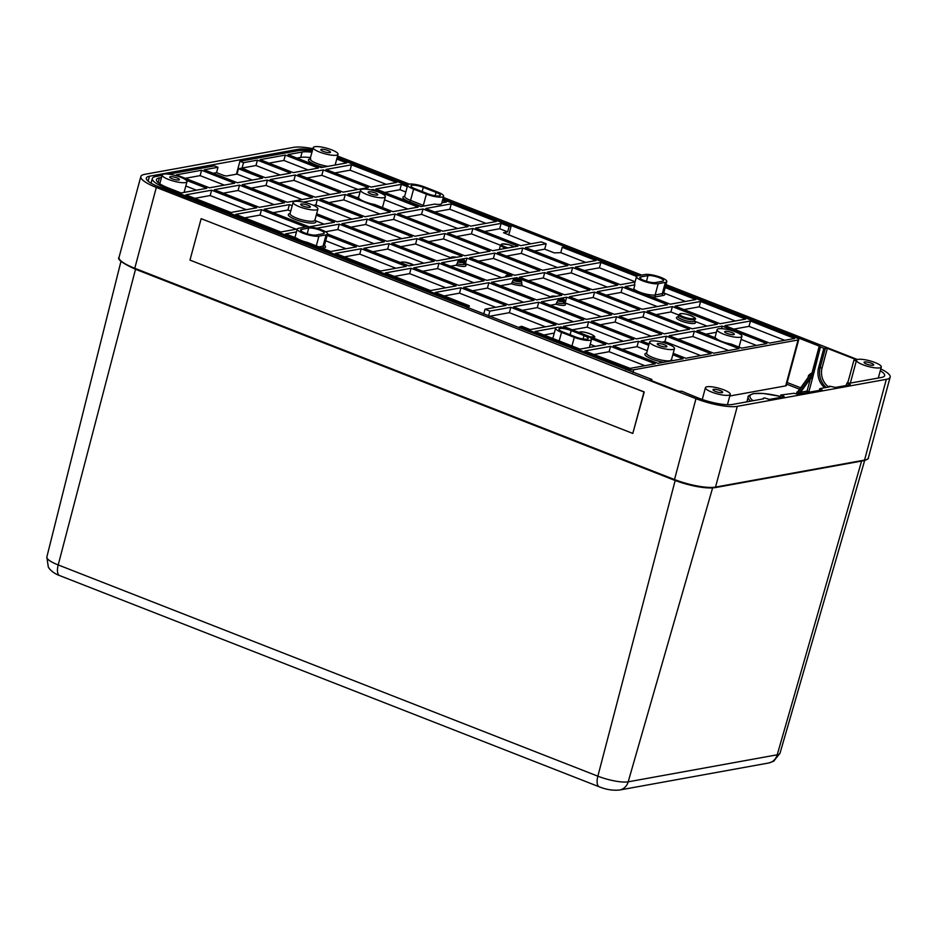 <?xml version="1.0" encoding="UTF-8"?>
<svg xmlns="http://www.w3.org/2000/svg" width="937" height="937" viewBox="0 0 937 937"><rect width="100%" height="100%" fill="white"/><g stroke="black" fill="none" stroke-linecap="round" stroke-linejoin="round"><path stroke-width="1.41" d="M880.768 368.92A31.401 7.168 -164.9 0 1 890.15 377.131A31.401 7.168 -164.9 0 1 886.332 379.333L737.302 406.342A31.401 7.168 -164.9 0 1 695.968 398.658L674.359 480.142A30.546 6.981 -164.9 0 0 714.568 487.627M312.946 148.678A31.401 7.168 -164.9 0 0 293.679 147.343L144.649 174.352A31.401 7.168 -164.9 0 0 140.831 176.554A31.401 7.168 -164.9 0 0 156.315 187.423L695.968 398.658M857.449 359.527L665.996 284.579M641.74 275.091L443.306 197.414M409.328 184.12L337.566 156.022M685.943 392.978L681.984 391.256L678.493 391.197L650.782 380.352L650.079 379.86L651.871 379.473L651.555 380.656M312.583 150.002A25.686 5.868 -164.9 0 0 298.505 149.229L149.463 176.238A25.686 5.868 -164.9 0 0 146.348 178.042A25.686 5.868 -164.9 0 0 159.009 186.931L651.871 379.473M685.943 392.99L698.662 398.166A25.686 5.868 -164.9 0 0 732.488 404.456L763.55 398.822L763.245 398.248L764.615 397.944L769.382 399.42L784.222 396.738L780.802 395.016L780.134 397.475M780.802 395.016L794.189 393.271L797.75 394.278L822.03 389.886L821.503 389.288L821.304 390.015M707.002 386.758A12.849 2.928 15.1 0 0 705.444 387.649A12.849 2.928 15.1 0 0 714.334 393.013A12.849 2.928 15.1 0 0 728.681 395.238A12.849 2.928 15.1 0 0 730.239 394.348A12.849 2.928 15.1 0 0 721.349 388.984A12.849 2.928 15.1 0 0 707.002 386.758M722.052 392.65A4.99 1.136 15.1 0 0 722.661 392.298A4.99 1.136 15.1 0 0 719.206 390.214A4.99 1.136 15.1 0 0 713.619 389.347A4.99 1.136 15.1 0 0 713.022 389.698A4.99 1.136 15.1 0 0 716.477 391.783A4.99 1.136 15.1 0 0 722.052 392.65M858.058 359.375A12.849 2.928 15.1 0 0 856.5 360.276A12.849 2.928 15.1 0 0 865.39 365.641A12.849 2.928 15.1 0 0 879.738 367.866A12.849 2.928 15.1 0 0 881.295 366.964A12.849 2.928 15.1 0 0 872.406 361.6A12.849 2.928 15.1 0 0 858.058 359.375M873.108 365.266A4.99 1.136 15.1 0 0 873.717 364.915A4.99 1.136 15.1 0 0 870.262 362.83A4.99 1.136 15.1 0 0 864.687 361.963A4.99 1.136 15.1 0 0 864.078 362.314A4.99 1.136 15.1 0 0 867.533 364.399A4.99 1.136 15.1 0 0 873.108 365.266M845.771 385.575A17.838 15.648 -100.3 0 0 846.615 384.346M847.411 382.94A17.838 15.648 -100.3 0 0 848.699 379.544L853.947 360.089L855.739 359.691L855.036 359.199L827.336 348.353L822.089 367.808L818.587 367.749A17.838 15.648 -100.3 0 0 824.665 387.754M827.336 348.353L823.834 348.295L818.587 367.749M880.288 370.724A25.686 5.868 -164.9 0 1 884.633 375.643A25.686 5.868 -164.9 0 1 881.518 377.447L850.456 383.069L846.978 383.01L850.398 384.744L835.57 387.426L829.573 386.173L829.725 386.829L819.816 388.632L819.348 390.366M846.978 383.01L846.31 385.482M321.414 149.311A4.99 1.136 15.1 0 0 320.805 149.662A4.99 1.136 15.1 0 0 324.272 151.747A4.99 1.136 15.1 0 0 329.847 152.614A4.99 1.136 15.1 0 0 330.456 152.262A4.99 1.136 15.1 0 0 327.001 150.178A4.99 1.136 15.1 0 0 321.414 149.311M584.009 335.587A8.562 1.956 15.1 0 1 588.225 338.55A8.562 1.956 15.1 0 1 575.915 337.051L563.125 332.049A8.562 1.956 15.1 0 1 558.909 329.086A8.562 1.956 15.1 0 1 571.219 330.585L584.009 335.587L583.095 338.983M336.477 155.214A12.849 2.928 15.1 0 0 338.034 154.312A12.849 2.928 15.1 0 0 329.133 148.948A12.849 2.928 15.1 0 0 314.797 146.722A12.849 2.928 15.1 0 0 313.227 147.624A12.849 2.928 15.1 0 0 322.129 152.977A12.849 2.928 15.1 0 0 336.477 155.214M812.449 374.132L819.887 346.573L819.254 346.116L665.621 285.984M639.046 275.583L442.92 198.808M407.677 185.011L337.191 157.428M812.203 374.425L811.793 373.687L811.278 374.648L812.461 374.074L811.829 373.617L819.254 346.116M811.829 373.617L810.997 373.383L808.596 375.374L809.228 375.714M799.648 393.938L797.071 393.06A1.429 0.597 111.4 0 0 797.656 392.58L810.552 374.367L797.317 392.216A1.429 1.253 -100.3 0 1 796.719 392.158L797.692 391.982M812.461 374.074L811.29 375.924L811.009 377.096L812.414 376.733L812.461 374.074L819.875 346.585L823.834 348.295M853.947 360.089L856.301 361.003M820.449 346.971L812.379 378.724L810.505 378.372L811.009 377.096M810.154 392.041L808.924 391.549L807.987 392.872L807.073 391.069L808.924 391.549L812.379 378.724M572.835 330.281A11.994 2.741 15.1 0 0 555.606 328.196A11.994 2.741 15.1 0 0 561.509 332.342L574.299 337.343A11.994 2.741 15.1 0 0 591.54 339.44A11.994 2.741 15.1 0 0 585.625 335.294L572.835 330.281M798.289 391.279L809.135 375.971M801.533 394.044L800.69 392.228L799.097 393.142L811.29 375.924L810.552 374.367A1.429 0.597 111.4 0 0 810.997 373.383M170.358 176.695A4.99 1.136 15.1 0 0 169.749 177.046A4.99 1.136 15.1 0 0 173.216 179.131A4.99 1.136 15.1 0 0 178.791 179.998A4.99 1.136 15.1 0 0 179.4 179.646A4.99 1.136 15.1 0 0 175.933 177.561A4.99 1.136 15.1 0 0 170.358 176.695M733.73 334.65A4.99 1.136 15.1 0 0 734.339 334.31A4.99 1.136 15.1 0 0 730.883 332.225A4.99 1.136 15.1 0 0 725.297 331.358A4.99 1.136 15.1 0 0 724.699 331.698A4.99 1.136 15.1 0 0 728.154 333.795A4.99 1.136 15.1 0 0 733.73 334.65M648.006 275.607A8.562 1.956 15.1 0 1 657.575 277.094A8.562 1.956 15.1 0 1 663.501 280.667A8.562 1.956 15.1 0 1 662.459 281.264L655.303 282.564A8.562 1.956 15.1 0 1 645.734 281.077A8.562 1.956 15.1 0 1 639.807 277.504A8.562 1.956 15.1 0 1 640.849 276.907L648.006 275.607L646.471 281.311M301.304 204.008A4.99 1.136 15.1 0 0 300.707 204.36A4.99 1.136 15.1 0 0 304.162 206.445A4.99 1.136 15.1 0 0 309.737 207.311A4.99 1.136 15.1 0 0 310.346 206.96A4.99 1.136 15.1 0 0 306.891 204.875A4.99 1.136 15.1 0 0 301.304 204.008M368.745 191.78A4.99 1.136 15.1 0 0 368.136 192.132A4.99 1.136 15.1 0 0 371.602 194.217A4.99 1.136 15.1 0 0 377.178 195.083A4.99 1.136 15.1 0 0 377.787 194.732A4.99 1.136 15.1 0 0 374.32 192.647A4.99 1.136 15.1 0 0 368.745 191.78M436.092 192.378A8.562 1.956 15.1 0 1 440.308 195.341A8.562 1.956 15.1 0 1 427.998 193.842L415.208 188.841A8.562 1.956 15.1 0 1 410.992 185.877A8.562 1.956 15.1 0 1 423.301 187.377L436.092 192.378L435.178 195.786M424.918 187.084A11.994 2.741 15.1 0 0 407.689 184.987A11.994 2.741 15.1 0 0 413.592 189.133L426.382 194.135A11.994 2.741 15.1 0 0 443.623 196.231A11.994 2.741 15.1 0 0 437.708 192.085L424.918 187.084M666.301 346.877A4.99 1.136 15.1 0 0 666.898 346.526A4.99 1.136 15.1 0 0 663.443 344.441A4.99 1.136 15.1 0 0 657.868 343.574A4.99 1.136 15.1 0 0 657.259 343.926A4.99 1.136 15.1 0 0 660.714 346.011A4.99 1.136 15.1 0 0 666.301 346.877M308.73 228.089A8.562 1.956 15.1 0 1 318.299 229.565A8.562 1.956 15.1 0 1 324.225 233.149A8.562 1.956 15.1 0 1 323.183 233.746L316.027 235.035A8.562 1.956 15.1 0 1 306.469 233.559A8.562 1.956 15.1 0 1 300.531 229.975A8.562 1.956 15.1 0 1 301.573 229.378L308.73 228.089L307.195 233.781M318.885 246.899L323.042 246.138A11.994 2.741 15.1 0 0 324.495 245.307A13.411 3.069 -164.9 0 1 323.886 247.954A1.429 1.253 79.7 0 1 323.042 246.138L326.076 234.871A11.994 2.741 15.1 0 0 327.54 234.039A11.994 2.741 15.1 0 0 319.236 229.026A11.994 2.741 15.1 0 0 305.837 226.953L298.68 228.253A11.994 2.741 15.1 0 0 297.228 229.085A11.994 2.741 15.1 0 0 305.532 234.098A11.994 2.741 15.1 0 0 318.92 236.171L316.296 245.881M585.695 262.419L560.759 252.662L554.224 252.873L544.702 249.148L534.371 251.022M508.744 235.07L511.145 226.145L509.131 226.508L507.678 231.884L503.52 232.727L530.974 243.772M507.678 231.884L499.69 228.745L484.499 231.498M250.085 171.729L242.086 168.028L255.965 165.509L280.186 174.996M168.637 174.165L214.374 165.884L217.993 167.29L216.541 172.654L223.838 175.512L226.473 176.004L237.026 174.095L252.264 180.056M216.541 172.654L213.179 173.263M665.457 286.546L795.935 337.625A5.704 1.3 -164.9 0 1 798.746 339.592L786.366 385.47A5.704 1.3 -164.9 0 1 785.674 385.88L729.794 396M489.465 316.284L509.377 312.677L545.51 326.826M444.161 295.94L459.505 293.152L495.65 307.301M386.22 184.331L350.075 170.183L334.884 172.935M269.024 163.143L283.888 160.45L308.097 169.937M244.686 217.852L260.029 215.065L296.162 229.214M593.765 354.502L609.109 351.715L644.832 365.699M718.679 328.758A12.849 2.928 15.1 0 0 717.11 329.66A12.849 2.928 15.1 0 0 726.011 335.024A12.849 2.928 15.1 0 0 740.359 337.25A12.849 2.928 15.1 0 0 741.917 336.348A12.849 2.928 15.1 0 0 733.015 330.984A12.849 2.928 15.1 0 0 718.679 328.758M741.085 339.417L756.51 345.46M716.407 332.272L705.924 334.169M685.439 301.456L663.747 292.953M632.51 290.353L633.799 288.842L634.888 284.825L625.19 286.581L670.248 304.209L695.793 299.582L665.176 287.6M665.352 282.4L662.307 293.668A11.994 2.741 -164.9 0 0 663.771 292.836L666.804 281.557A11.994 2.741 15.1 0 1 665.352 282.4L658.196 283.7L655.15 294.968A1.429 1.253 -100.3 0 0 655.994 296.783A13.411 3.069 -164.9 0 1 651.168 296.748M666.804 281.557A11.994 2.741 15.1 0 0 658.5 276.556A11.994 2.741 15.1 0 0 645.113 274.482L637.956 275.771A11.994 2.741 15.1 0 0 636.504 276.614A11.994 2.741 15.1 0 0 644.808 281.615A11.994 2.741 15.1 0 0 658.196 283.7M485.952 223.381L449.819 209.232L434.627 211.985M572.296 329.824L587.159 327.13L623.304 341.279M651.215 336.219L615.082 322.07L600.219 324.764M628.141 319.704L643.005 317.011L679.138 331.159M656.052 314.645L670.915 311.951L678.646 314.973M694.422 321.157L707.06 326.099M522.424 310.311L537.288 307.617L573.432 321.754M558.218 299.992A6.664 1.523 15.1 0 0 563.512 300.543A6.664 1.523 15.1 0 0 563.547 299.032L558.218 299.992L557.538 300.882A7.519 1.722 15.1 0 0 564.015 301.632A7.519 1.722 15.1 0 0 564.929 301.105L563.711 299.055M563.547 299.032L563.805 299.746L563.547 299.032M564.39 303.283A8.948 2.05 -164.9 0 1 564.355 305.321A8.948 2.05 -164.9 0 1 555.91 304.232L557.538 300.882M555.91 304.232L550.347 305.251M564.507 302.686L601.355 316.694M578.27 300.191L593.133 297.498L629.266 311.634M606.192 295.132L621.044 292.438L657.188 306.575M472.564 290.786L487.427 288.092L523.56 302.241M522.19 285.715A11.057 2.53 -164.9 0 1 511.344 283.759L513.546 279.531L516.428 279.003L521.3 280.913L522.19 285.715L550.569 296.818M511.344 283.759L500.475 285.726M528.398 280.667L543.261 277.973L579.406 292.121M556.32 275.607L571.183 272.913L607.317 287.062M422.692 271.261L437.556 268.568L473.689 282.716M458.322 260.978A6.969 1.593 15.1 0 0 463.979 261.575A6.969 1.593 15.1 0 0 463.967 259.959L458.322 260.978L457.643 261.868A7.824 1.792 15.1 0 0 464.494 262.665A7.824 1.792 15.1 0 0 465.443 262.126L464.12 259.982M463.85 263.73L464.928 264A7.824 1.792 -164.9 0 1 463.979 264.55A7.824 1.792 -164.9 0 1 457.139 263.742L456.038 265.218L450.615 266.202M457.139 263.742L457.643 261.868M463.967 259.959L464.213 260.673L463.967 259.959M509.377 276.251L506.976 275.314L506.015 275.818M465.045 263.59L501.611 277.657M478.526 261.142L493.389 258.448L529.534 272.597M506.448 256.082L521.312 253.388L557.445 267.537M372.821 251.748L387.684 249.055L423.829 263.203M400.743 246.689L415.606 243.995L450.521 257.663M428.654 241.629L443.517 238.935L479.662 253.072M514.261 246.806L508.861 244.674L502.068 243.878L500.534 244.99L499.667 248.211A7.941 1.815 15.1 0 0 500.393 249.324M456.577 236.569L471.44 233.875L500.463 245.236M325.537 231.755L337.812 229.53L373.957 243.679M401.868 238.619L365.735 224.47L350.871 227.164M378.794 222.104L393.657 219.41L429.79 233.559M406.705 217.044L421.568 214.35L457.713 228.499M316.366 209.9A12.849 2.928 15.1 0 0 317.924 209.01A12.849 2.928 15.1 0 0 309.034 203.645A12.849 2.928 15.1 0 0 294.686 201.42A12.849 2.928 15.1 0 0 293.129 202.31A12.849 2.928 15.1 0 0 302.019 207.674A12.849 2.928 15.1 0 0 316.366 209.9M273.077 212.699L287.94 210.005L290.751 211.106M314.867 220.453L324.085 224.154M352.007 219.094L315.863 204.945L313.52 205.379M328.922 202.579L343.785 199.886L379.918 214.034M383.807 197.684A12.849 2.928 15.1 0 0 385.365 196.782A12.849 2.928 15.1 0 0 376.463 191.417A12.849 2.928 15.1 0 0 362.115 189.192A12.849 2.928 15.1 0 0 360.558 190.094A12.849 2.928 15.1 0 0 369.459 195.458A12.849 2.928 15.1 0 0 383.807 197.684M384.533 199.85L407.841 208.974M358.648 197.192L356.845 197.52M223.217 193.186L238.08 190.492L274.213 204.641M302.136 199.569L265.991 185.432L251.128 188.126M279.05 183.066L293.913 180.372L330.058 194.509M306.973 178.007L321.836 175.313L357.969 189.45M405.791 191.991L399.947 189.707L384.756 192.46M635.11 281.756L599.422 267.795L584.231 270.547M735.299 320.981L699.166 306.832L683.975 309.585M784.761 340.342L749.038 326.357L733.847 329.11M678.001 339.229L692.865 336.535L728.588 350.52M700.677 355.58L664.954 341.595L661.897 342.146M185.268 178.323L200.131 175.629L224.341 185.116M590.216 344.324L595.382 346.339M554.282 333.092L543.893 334.977M651.238 340.986A12.849 2.928 15.1 0 0 649.681 341.876A12.849 2.928 15.1 0 0 658.57 347.24A12.849 2.928 15.1 0 0 672.918 349.466A12.849 2.928 15.1 0 0 674.476 348.576A12.849 2.928 15.1 0 0 665.586 343.211A12.849 2.928 15.1 0 0 651.238 340.986M622.168 349.349L637.031 346.655L647.303 350.672M671.419 360.019L672.754 360.64M394.29 276.415L409.633 273.627L445.778 287.776M344.418 256.89L359.761 254.114L395.906 268.263M326.076 234.871L318.92 236.171M325.713 240.786L346.034 248.738M194.814 198.328L210.157 195.552L246.29 209.701M336.348 164.818L335.305 164.408M296.935 158.084L300.66 157.416A24.257 5.54 -164.9 0 1 310.534 157.615M509.377 312.677L510.817 307.313L489.852 311.107L488.552 315.921M510.817 307.313L555.875 324.94L530.166 329.601L521.862 326.345L519.836 326.72L519.485 328.032M798.746 339.592A5.704 1.3 -164.9 0 1 798.055 339.99L633.775 369.775A5.704 1.3 -164.9 0 1 626.267 368.37L625.904 369.693M637.945 275.783L564.226 246.923L562.212 247.286L560.759 252.662M544.702 249.148L546.154 243.784L525.458 247.532L570.504 265.171L596.049 260.545L562.212 247.286M546.154 243.784L541.328 241.898L520.632 245.646L475.586 228.019L501.131 223.381L499.69 228.745M509.131 226.508L501.131 223.381M511.145 226.145L442.768 199.382M407.525 185.585L337.039 157.99M255.965 165.509L257.417 160.145L243.538 162.663L239.919 161.246L298.505 150.634A28.543 6.524 -164.9 0 1 312.267 151.185M243.538 162.663L242.086 168.028M239.919 161.246L236.429 174.2M257.417 160.145L290.54 173.111L265.323 177.69L241.172 168.238L238.478 168.73L237.026 174.095M238.478 168.73L262.618 178.171L237.401 182.75L204.278 169.784L217.993 167.29M162.078 175.36L155.8 176.496A28.543 6.524 -164.9 0 0 152.333 178.487L151.068 183.183M466.907 307.453L467.27 306.141L166.411 188.372A28.543 6.524 -164.9 0 1 152.333 178.487M519.836 326.72L626.267 368.37M467.27 306.141L469.285 305.767L468.652 308.132M459.505 293.152L460.957 287.788L435.248 292.449L469.285 305.767M460.957 287.788L506.003 305.427L485.038 309.222L483.738 314.036M489.852 311.107L485.038 309.222M396.574 182.457L351.527 164.818L325.982 169.456L371.029 187.084L396.574 182.457M350.075 170.183L351.527 164.818M283.888 160.45L285.328 155.085L260.111 159.653L293.234 172.631L318.463 168.051L285.328 155.085M260.029 215.065L261.47 209.701L235.773 214.362L280.819 232.001L297.252 229.015M261.47 209.701L305.638 226.988M655.197 363.825L630.168 368.358L584.852 351.012L610.561 346.35L655.197 363.825M609.109 351.715L610.561 346.35M715.517 337.917A12.849 2.928 15.1 0 0 731.27 344.09L741.647 348.154L766.864 343.574L722.24 326.111L697.011 330.679L715.517 337.917M721.549 328.653L722.24 326.111M636.504 276.614L634.548 283.852A11.994 2.741 15.1 0 0 634.888 284.825M496.317 221.495L451.259 203.868L425.714 208.494L470.772 226.133L496.317 221.495M449.819 209.232L451.259 203.868M588.612 321.766L563.383 326.345L608.441 343.973L633.658 339.405L588.612 321.766L587.159 327.13M616.534 316.706L591.306 321.274L636.364 338.913L661.581 334.345L616.534 316.706L615.082 322.07M644.445 311.646L619.228 316.214L664.274 333.853L689.503 329.285L644.445 311.646L643.005 317.011M672.368 306.586L647.139 311.154L692.197 328.793L717.414 324.225L672.368 306.586L670.915 311.951M538.74 302.253L513.523 306.821L558.569 324.448L583.786 319.88L538.74 302.253L537.288 307.617M565.21 302.557L566.662 297.181L541.434 301.761L586.492 319.388L611.709 314.82L566.662 297.181M594.573 292.121L569.356 296.701L614.403 314.328L639.631 309.76L594.573 292.121L593.133 297.498M622.496 287.062L597.279 291.641L642.325 309.269L667.542 304.701L622.496 287.062L621.044 292.438M488.868 282.728L463.651 287.296L508.697 304.935L533.926 300.367L488.868 282.728L487.427 288.092M516.428 279.003L516.791 277.668L491.574 282.236L536.62 299.875L561.837 295.296L516.791 277.668M543.261 277.973L544.713 272.608L519.485 277.176L564.542 294.815L589.76 290.236L544.713 272.608M572.624 267.549L547.407 272.117L592.453 289.756L617.682 285.176L572.624 267.549L571.183 272.913M438.996 263.203L413.779 267.783L458.825 285.41L484.054 280.842L438.996 263.203L437.556 268.568M465.466 263.508L466.919 258.143L441.702 262.711L486.748 280.35L511.977 275.783L466.919 258.143M494.841 253.084L469.613 257.652L514.671 275.291L539.888 270.723L494.841 253.084L493.389 258.448M522.752 248.024L497.535 252.592L542.593 270.231L567.81 265.663L522.752 248.024L521.312 253.388M389.136 243.69L363.907 248.258L408.965 265.897L434.182 261.318L389.136 243.69L387.684 249.055M417.047 238.63L391.83 243.198L436.876 260.826L462.105 256.258L417.047 238.63L415.606 243.995M444.97 233.559L419.753 238.139L464.799 255.766L490.016 251.198L444.97 233.559L443.517 238.935M472.892 228.499L447.663 233.079L492.721 250.706L517.938 246.138L472.892 228.499L471.44 233.875M337.812 229.53L339.264 224.166L316.647 228.265M339.264 224.166L384.311 241.805L359.094 246.372L327.54 234.016L324.401 245.517M367.175 219.106L341.958 223.674L387.016 241.313L412.233 236.733L367.175 219.106L365.735 224.47M395.098 214.046L369.881 218.614L414.927 236.253L440.156 231.673L395.098 214.046L393.657 219.41M423.02 208.986L397.792 213.554L442.85 231.193L468.067 226.613L423.02 208.986L421.568 214.35M316.261 215.159L334.439 222.28L309.222 226.848L264.175 209.22L289.392 204.641L292.203 205.742M287.94 210.005L289.392 204.641M315.863 204.945L317.315 199.581L303.342 202.111M317.315 199.581L362.361 217.22L337.144 221.788L316.636 213.765M345.226 194.521L320.009 199.089L365.055 216.728L390.284 212.16L345.226 194.521L343.785 199.886M360.089 191.827L347.932 194.029L358.965 198.351A12.849 2.928 15.1 0 0 374.718 204.524L392.978 211.668L418.195 207.1L373.149 189.461L370.771 189.895M372.903 190.387L373.149 189.461M239.521 185.128L214.304 189.696L259.35 207.335L284.579 202.755L239.521 185.128L238.08 190.492M267.443 180.068L242.214 184.636L287.272 202.263L312.489 197.695L267.443 180.068L265.991 185.432M295.366 174.996L270.137 179.576L315.195 197.203L340.412 192.635L295.366 174.996L293.913 180.372M323.277 169.937L298.06 174.516L343.106 192.144L368.335 187.576L323.277 169.937L321.836 175.313M399.947 189.707L401.399 184.343L375.842 188.969L420.9 206.608L434.627 204.114A11.994 2.741 15.1 0 0 441.667 203.481L443.623 196.231M441.842 202.814L446.445 201.982L442.487 200.424M407.244 186.627L401.399 184.343M635.04 282.037L620.376 284.696L575.33 267.057L600.875 262.43L599.422 267.795M636.598 276.415L600.875 262.43M700.607 301.468L675.062 306.094L720.12 323.733L745.665 319.107L700.607 301.468L699.166 306.832M724.933 325.619L769.57 343.094L794.611 338.48L750.478 320.993L724.933 325.619M749.038 326.357L750.478 320.993M692.865 336.535L694.317 331.171L738.953 348.634L713.725 353.214L669.1 335.739L694.317 331.171M664.954 341.595L666.394 336.231L641.177 340.799L649.13 343.914M673.199 353.331L685.814 358.274L711.031 353.694L666.394 336.231M200.131 175.629L201.572 170.265L176.355 174.844L209.478 187.81L234.707 183.242L201.572 170.265M560.56 327.306L558.511 327.224M556.074 327.669L534.992 331.487L580.038 349.126L605.747 344.465L591.458 338.866M560.689 326.826L562.481 327.528M672.825 354.736L683.108 358.766L657.891 363.333L613.255 345.858L638.484 341.291L648.755 345.308M637.031 346.655L638.484 341.291M409.633 273.627L411.085 268.263L456.132 285.902L430.434 290.564L385.376 272.925L411.085 268.263M361.213 248.75L335.505 253.4L380.563 271.039L406.26 266.377L361.213 248.75L359.761 254.114M296.467 231.919L285.633 233.887L296.619 238.185A11.994 2.741 15.1 0 0 307.535 242.46L330.691 251.514L356.4 246.864L327.165 235.421M210.157 195.552L211.61 190.188L256.656 207.815L230.947 212.476L185.901 194.837L211.61 190.188M300.66 157.416L302.112 152.04L288.034 154.593L321.157 167.571L346.702 162.933L336.758 159.044M302.112 152.04A24.257 5.54 -164.9 0 1 311.986 152.251M161.492 177.538L159.419 177.913L158.166 182.551M186.205 180.244L206.784 188.302L181.075 192.952L168.426 188.009A24.257 5.54 -164.9 0 1 156.467 179.611A24.257 5.54 -164.9 0 1 159.419 177.913M160.04 182.902L158.868 183.113M185.807 186.018L196.43 190.176M185.421 182.586A12.849 2.928 15.1 0 0 186.978 181.696A12.849 2.928 15.1 0 0 178.077 176.332A12.849 2.928 15.1 0 0 163.729 174.106A12.849 2.928 15.1 0 0 162.171 174.996A12.849 2.928 15.1 0 0 171.073 180.361A12.849 2.928 15.1 0 0 185.421 182.586M819.816 388.632L821.503 389.288M201.162 218.661L644.246 391.947L632.791 433.433L189.977 260.099L201.162 218.661L643.977 391.994L632.791 433.433M156.315 187.423L134.612 268.896L674.195 480.084M737.302 406.342L715.517 487.099A0.855 0.75 79.7 0 1 714.943 487.662C704.425 488.669 690.874 486.162 674.265 480.142L134.612 268.896C122.079 262.981 116.891 259.116 119.046 257.312A31.401 7.168 -164.9 0 0 134.53 268.181L674.171 479.416A31.401 7.168 -164.9 0 0 715.517 487.099L864.546 460.09A0.855 0.75 79.7 0 1 863.973 460.641C867.369 459.528 868.822 458.615 868.365 457.888A31.401 7.168 -164.9 0 1 864.546 460.09L886.332 379.333M783.683 396.14L783.496 396.866M825.45 348.002L820.203 367.456A17.838 15.648 -100.3 0 0 826.282 387.461M849.871 384.147L849.672 384.873M822.089 367.808A16.409 14.395 -100.3 0 0 828.73 387.016M590.111 336.805A7.309 1.663 15.1 0 0 592.688 336.816A7.309 1.663 15.1 0 0 589.97 333.771A7.309 1.663 15.1 0 0 580.354 331.979A7.309 1.663 15.1 0 0 579.453 332.623M593.004 337.929A8.164 1.862 15.1 0 0 593.191 337.906A8.164 1.862 15.1 0 0 594.187 337.332C597.665 336.734 585.484 331.03 579.98 331.944L578.422 333.08M680.66 313.684A7.566 1.733 15.1 0 0 683.471 316.823A7.566 1.733 15.1 0 0 693.427 318.674A7.566 1.733 15.1 0 0 690.616 315.535A7.566 1.733 15.1 0 0 680.66 313.684M678.693 314.785A8.421 1.921 15.1 0 0 684.525 318.311A8.421 1.921 15.1 0 0 693.93 319.763A8.421 1.921 15.1 0 0 694.961 319.177C698.686 318.732 686.177 312.724 680.285 313.637L678.693 314.785L678.189 316.671A8.421 1.921 15.1 0 0 684.022 320.185A8.421 1.921 15.1 0 0 693.427 321.649A8.421 1.921 15.1 0 0 694.446 321.051L694.961 319.177M570.094 334.767L571.219 330.585M149.463 176.238L148.14 181.157M298.505 149.229L298.107 150.705M800.678 387.789L787.174 382.507M808.596 375.374L808.069 377.353M807.073 391.069L810.505 378.372L800.69 392.228L807.073 391.069M797.656 392.58L799.097 393.142A1.429 0.597 111.4 0 1 798.511 393.622M855.036 359.199L854.849 359.925M559.19 340.963L561.509 332.342M574.299 337.343L571.968 345.964M323.23 167.196A14.266 3.256 -164.9 0 1 310.58 162.417A14.266 3.256 -164.9 0 1 310.182 158.857A14.266 3.256 -164.9 0 1 310.206 158.857A12.849 2.928 15.1 0 0 327.95 166.329M799.636 389.253L786.717 384.193M797.071 393.06L796.719 392.158M664.04 293.082A13.411 3.069 -164.9 0 1 663.15 295.483A1.429 1.253 -100.3 0 1 662.307 293.668L655.15 294.968A11.994 2.741 -164.9 0 1 643.532 293.433A11.994 2.741 -164.9 0 1 633.799 288.842M663.15 295.483L655.994 296.783M640.404 278.547L640.849 276.907M694.422 321.286A9.85 2.249 -164.9 0 1 694.27 323.452A9.85 2.249 -164.9 0 1 681.304 321.051A9.85 2.249 -164.9 0 1 677.638 316.952A9.85 2.249 -164.9 0 1 678.095 316.882M422.177 191.57L423.301 187.377M421.404 206.515L409.516 201.865A13.411 3.069 -164.9 0 1 404.643 196.266A11.994 2.741 15.1 0 0 410.547 200.401L413.592 189.133M409.516 201.865A1.429 0.597 111.4 0 0 410.547 200.401L423.337 205.402A1.429 0.597 -68.6 0 1 422.997 206.234M301.128 231.017L301.573 229.378M323.886 247.954L322.316 248.235M557.023 302.756A7.519 1.722 15.1 0 0 563.512 303.506A7.519 1.722 15.1 0 0 564.425 302.979L564.929 301.105M513.546 279.531A8.773 2.003 15.1 0 0 521.3 280.913M512.914 280.409A9.639 2.202 15.1 0 0 521.827 282.014M512.398 282.283A9.639 2.202 15.1 0 0 521.312 283.888M556.028 296.35A6.664 1.523 15.1 0 0 552.256 296.139A6.664 1.523 15.1 0 0 551.647 297.146M550.406 297.181A7.519 1.722 15.1 0 0 550.394 297.38L551.741 296.127L556.098 296.338M464.904 264.281A9.253 2.108 -164.9 0 1 464.822 266.354A9.253 2.108 -164.9 0 1 456.038 265.218M505.488 276.954L505.687 276.216A9.639 2.202 15.1 0 0 505.875 276.883M506.976 275.314A8.773 2.003 15.1 0 0 507.268 276.638M413.732 265.03A7.227 1.651 15.1 0 0 401.786 262.091A7.227 1.651 15.1 0 0 400.895 262.735M456.506 257.277A6.969 1.593 15.1 0 0 452.231 256.972A6.969 1.593 15.1 0 0 451.693 258.143M456.577 257.265L451.704 256.972L450.334 258.05A7.824 1.792 15.1 0 0 450.381 258.389M514.179 246.818A7.086 1.616 15.1 0 0 502.431 243.913A7.086 1.616 15.1 0 0 508.264 247.895M500.534 244.99A7.941 1.815 15.1 0 0 506.003 248.305M315.441 220.769A14.266 3.256 -164.9 0 1 314.164 222.983A14.266 3.256 -164.9 0 1 295.378 219.492A14.266 3.256 -164.9 0 1 290.072 213.554A12.849 2.928 15.1 0 0 298.973 218.942A12.849 2.928 15.1 0 0 313.321 221.167A12.849 2.928 -164.9 0 0 314.879 220.277L314.574 220.207M293.129 202.31L290.083 213.577A14.266 3.256 -164.9 0 1 290.095 213.554M426.382 194.135L423.337 205.402A11.994 2.741 -164.9 0 0 424.707 205.917M663.771 362.268A14.266 3.256 -164.9 0 1 648.287 357.407A14.266 3.256 -164.9 0 1 646.635 353.12A12.849 2.928 15.1 0 0 655.537 358.508A12.849 2.928 15.1 0 0 669.885 360.745A12.849 2.928 -164.9 0 0 671.442 359.843L671.126 359.773M646.612 353.354L646.635 353.155A14.266 3.256 -164.9 0 1 646.647 353.12L649.681 341.876M633.775 369.775L633.049 372.481M785.674 385.88L798.055 339.99M166.411 188.372L166.048 189.684M793.709 338.714L793.908 337.988M675.167 480.494L597.865 776.176A12.849 5.423 111.4 0 0 599.305 786.834C606.415 789.657 613.208 790.723 619.697 789.996L619.697 789.996A12.849 11.267 79.7 0 0 628.188 781.821A23.038 5.259 -164.9 0 1 597.865 776.176L58.211 564.941A23.038 5.259 -164.9 0 1 46.85 556.988L48.314 567.119L49.392 568.712C52.121 571.839 55.541 574.135 59.652 575.587A12.849 5.423 -68.6 0 1 58.211 564.941L135.525 269.259M861.595 461.074L777.218 754.8A12.849 11.267 79.7 0 1 768.727 762.987L773.693 761.207L780.017 753.219A23.038 5.259 -164.9 0 1 777.218 754.8L628.188 781.821L712.6 487.931M780.404 396.445A32.959 7.531 15.1 0 0 753.922 393.681A32.959 7.531 15.1 0 0 753.137 400.72M746.859 401.856L748.183 396.948A34.388 7.859 15.1 0 0 750.631 401.165M714.943 487.662L863.973 460.641M140.831 176.554L119.046 257.312M890.15 377.131L868.365 457.888M763.069 398.916L763.245 398.248M829.257 386.922L829.432 386.255M702.246 399.49L705.444 387.649M727.44 404.714L730.239 394.348M878.32 378.021L881.295 366.964M850.339 383.092L856.5 360.276M593.917 338.292L594.187 337.332M552.83 338.468L555.606 328.196M335.141 165.029L338.034 154.312M310.803 158.927L310.03 159.161L313.227 147.624M404.62 196.477L407.689 184.987M589.385 347.428L591.54 339.44M739.012 347.123L741.917 336.348M564.425 302.979L563.442 302.792M464.928 264L465.443 262.126M506.343 275.361L505.687 276.216M399.865 263.18L401.423 262.055L404.784 262.126L413.814 265.007M382.46 207.545L385.365 196.782M714.943 337.695L717.11 329.66M314.879 220.277L317.924 209.01M358.391 198.129L360.558 190.094M671.442 359.843L674.476 348.576M294.944 237.529L297.228 229.085M184.085 192.413L186.978 181.696M159.805 183.769L162.171 174.996M599.305 786.834L59.652 575.587M768.727 762.987L619.697 789.996M46.85 556.988L120.943 261.435M780.017 753.219L864.652 460.512M780.416 396.41L763.304 393.458L753.313 393.61C749.061 395.285 747.363 396.398 748.183 396.948"/></g></svg>
